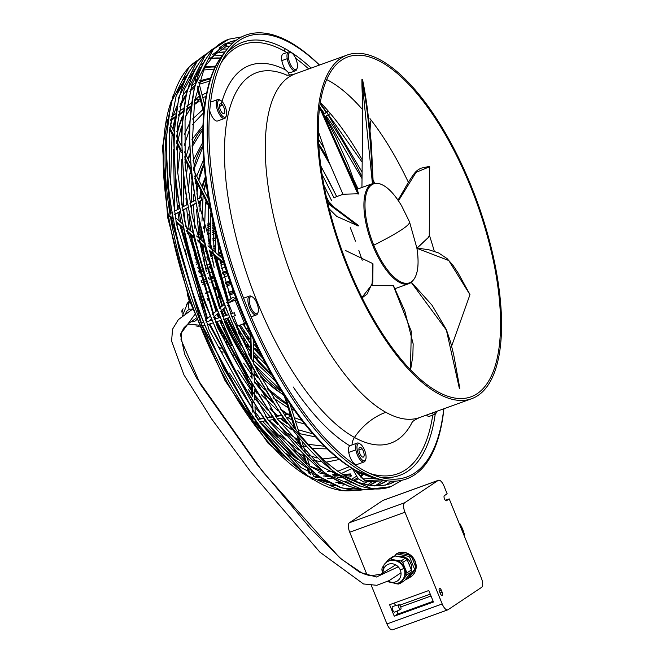 <?xml version="1.0" encoding="UTF-8"?>
<svg xmlns="http://www.w3.org/2000/svg" width="663" height="663" viewBox="0 0 663 663"><rect width="100%" height="100%" fill="white"/><g stroke="black" fill="none" stroke-linecap="round" stroke-linejoin="round"><path stroke-width="0.99" d="M448.072 609.703L481.603 587.343A8.238 3.257 70.1 0 0 481.297 577.896L449.224 498.891L446.439 500.747A2.76 1.094 -109.9 0 1 446.348 500.797A2.76 1.094 -109.9 0 1 444.425 498.692A2.76 1.094 -109.9 0 1 444.376 495.651L447.152 493.794L444.044 486.153A8.238 3.257 70.1 0 0 438.5 480.252A8.238 3.257 70.1 0 0 438.185 480.402L404.654 502.761A8.238 3.257 70.1 0 0 404.96 512.217L442.204 603.96A8.238 3.257 70.1 0 0 447.757 609.861A8.238 3.257 70.1 0 0 448.072 609.703M394.27 616.209L433.461 602.021L428.795 590.526L389.604 604.714L394.27 616.209L397.046 614.352L433.163 601.283M397.576 610.83A5.221 2.064 -109.9 0 1 397.046 614.352M393.88 603.164A5.221 2.064 -109.9 0 1 395.587 605.41M400.651 609.438A2.511 0.994 70.1 0 0 400.609 606.529A2.511 0.994 70.1 0 0 398.935 604.722A2.511 0.994 70.1 0 0 398.919 607.656A2.511 0.994 70.1 0 0 400.651 609.438L394.758 612.106A3.008 1.193 -109.9 0 1 392.678 609.968A3.008 1.193 -109.9 0 1 392.703 606.446L398.944 604.722M442.155 592.216A2.76 1.094 -109.9 0 1 442.163 595.432A2.76 1.094 -109.9 0 1 440.29 593.46L439.536 591.603A2.76 1.094 -109.9 0 1 439.528 588.388A2.76 1.094 -109.9 0 1 441.401 590.368L442.155 592.216L440.091 592.962M371.355 585.487L386.968 623.949A8.238 3.257 70.1 0 0 392.521 629.85L447.79 609.852M438.185 480.402L382.941 500.399L349.409 522.759A8.238 3.257 70.1 0 0 349.716 532.207L367.136 575.103M445.345 500.3L449.224 498.891M395.877 554.185A13.558 12.39 56.3 0 1 415.146 561.205A13.558 12.39 56.3 0 1 410.952 576.719L410.753 576.851A13.558 12.39 -123.7 0 0 415.825 568.779L408.864 577.871A13.558 12.39 -123.7 0 0 410.753 576.851M415.966 567.545A13.558 12.39 -123.7 0 0 414.939 561.337A13.558 12.39 -123.7 0 0 411.309 556.075L415.966 567.545L414.317 568.639L409.659 557.177A13.558 12.39 -123.7 0 0 408.681 556.348L397.071 553.978L398.72 552.876L410.331 555.246L408.681 556.348M408.864 577.871L407.215 578.973L414.176 569.873A13.558 12.39 -123.7 0 0 414.317 568.639M414.176 569.873L415.825 568.779M405.623 579.28L406.096 579.371A13.558 12.39 -123.7 0 0 406.659 579.189A13.558 12.39 -123.7 0 0 407.215 578.973M398.148 556.597A10.741 9.821 56.3 0 1 410.778 563.376A10.741 9.821 56.3 0 1 411.342 569.973A13.301 12.166 56.3 0 1 411.101 572.128L404.778 580.39L400.369 583.324L406.692 575.07A13.301 12.166 -123.7 0 0 406.941 572.89L402.714 562.481A13.301 12.166 -123.7 0 0 400.991 561.014L395.372 560.16A12.05 11.014 56.3 0 1 404.488 567.909A12.05 11.014 56.3 0 1 403.195 579.421M397.071 553.978A13.558 12.39 -123.7 0 0 396.507 554.16A13.558 12.39 -123.7 0 0 395.952 554.384L394.734 555.95M409.659 557.177L411.309 556.075M395.828 554.227A13.558 12.39 -123.7 0 1 397.601 553.282L395.952 554.384M387.159 561.81A12.05 11.014 56.3 0 1 395.372 560.16L390.441 558.859A13.301 12.166 -123.7 0 0 388.468 559.572L392.877 556.638A13.301 12.166 56.3 0 1 394.841 555.925L405.391 558.08A13.301 12.166 56.3 0 1 407.115 559.539L411.342 569.956L406.941 572.89M402.714 562.481L407.115 559.539M406.692 575.07L411.101 572.128M395.819 583.713L398.405 584.037A13.301 12.166 -123.7 0 0 400.369 583.324M405.391 558.08L400.991 561.014M390.441 558.859L394.841 555.925M388.468 559.572L385.907 562.721M383.131 566.417L382.145 567.835A13.301 12.166 -123.7 0 0 381.905 570.006L382.07 570.636M396.797 583.539A12.05 11.014 -123.7 0 0 399.855 582.305A12.05 11.014 -123.7 0 0 403.916 568.29A12.05 11.014 -123.7 0 0 386.819 562.033A12.05 11.014 -123.7 0 0 383.852 565.083M388.278 581.136A9.555 8.735 -123.7 0 0 398.339 580.208A9.555 8.735 -123.7 0 0 400.303 570.039A9.555 8.735 -123.7 0 0 389.836 563.84A9.555 8.735 -123.7 0 0 383.081 573.072M410.331 555.246A13.558 12.39 -123.7 0 0 398.72 552.876M459.028 523.049A13.301 12.166 56.3 0 1 460.238 524.126L462.691 529.107L464.465 534.535L463.86 534.942M459.625 524.532L460.238 524.126M464.465 534.535A13.301 12.166 56.3 0 1 464.324 536.102M443.92 408.739A236.011 93.359 -109.9 0 1 382.145 479.855A236.011 93.359 -109.9 0 1 362.91 472.139A236.011 93.359 -109.9 0 1 231.677 269.161A236.011 93.359 -109.9 0 1 226.547 49.957A236.011 93.359 -109.9 0 1 289.449 41.86A236.011 93.359 -109.9 0 1 319.525 65.049M443.762 408.806A234.271 92.671 -109.9 0 1 382.601 477.899A234.271 92.671 -109.9 0 1 363.506 470.241A234.271 92.671 -109.9 0 1 233.235 268.755A234.271 92.671 -109.9 0 1 228.155 51.167A234.271 92.671 -109.9 0 1 290.585 43.136A234.271 92.671 -109.9 0 1 319.367 65.107M224.674 118.428L217.563 120.998A10.044 3.97 -109.9 0 1 213.088 118.138A10.044 3.97 -109.9 0 1 209.732 110.746M290.394 72.598L288.289 72.441L285.654 69.963A10.044 3.97 -109.9 0 1 281.85 60.631A10.044 3.97 -109.9 0 1 283.292 53.852M434.862 414.342L429.483 416.281A10.044 3.97 -109.9 0 1 426.425 415.079M364.078 461.954L356.967 464.531A10.044 3.97 -109.9 0 1 348.738 452.406A10.044 3.97 -109.9 0 1 349.824 445.801L350.172 445.627M243.827 298.176A10.044 3.97 -109.9 0 1 244.166 298.002L249.545 296.054M380.985 60.275A182.756 72.292 -109.9 0 1 489.045 239.252A182.756 72.292 -109.9 0 1 471.625 398.72A182.756 72.292 -109.9 0 1 437.87 393.466A182.756 72.292 -109.9 0 1 329.809 214.489A182.756 72.292 -109.9 0 1 347.23 55.029A182.756 72.292 -109.9 0 1 380.985 60.275M437.555 391.634A180.75 71.496 -109.9 0 1 330.688 214.621A180.75 71.496 -109.9 0 1 347.909 56.91A180.75 71.496 -109.9 0 1 381.3 62.107A180.75 71.496 -109.9 0 1 488.167 239.119A180.75 71.496 -109.9 0 1 470.937 396.83A180.75 71.496 -109.9 0 1 437.555 391.634M436.486 411.856A9.033 3.572 -109.9 0 1 433.718 412.817M252.421 296.949A9.033 3.572 -109.9 0 1 257.203 304.002A9.033 3.572 -109.9 0 1 258.006 312.455A9.033 3.572 -109.9 0 1 255.238 313.425A9.033 3.572 -109.9 0 1 249.495 302.767A9.033 3.572 -109.9 0 1 252.421 296.949M296.676 69.458A10.044 3.97 -109.9 0 1 295.491 70.792A10.044 3.97 -109.9 0 1 287.22 58.684A10.044 3.97 -109.9 0 1 288.687 51.905A10.044 3.97 -109.9 0 1 290.56 52.261L291.579 52.858M257.667 313.408A10.044 3.97 -109.9 0 1 256.722 314.768A10.044 3.97 -109.9 0 1 256.39 314.933A10.044 3.97 -109.9 0 1 254.526 314.652A10.044 3.97 -109.9 0 1 248.716 305.278A10.044 3.97 -109.9 0 1 249.205 296.228A10.044 3.97 -109.9 0 1 249.578 296.046A10.044 3.97 -109.9 0 1 251.401 296.344M225.917 116.995A10.044 3.97 -109.9 0 1 224.583 118.453A10.044 3.97 -109.9 0 1 222.818 118.138A10.044 3.97 -109.9 0 1 220.199 115.569A10.044 3.97 -109.9 0 1 216.378 105.923A10.044 3.97 -109.9 0 1 217.787 99.558A10.044 3.97 -109.9 0 1 219.693 99.831M220.713 100.428A9.033 3.572 -109.9 0 1 225.495 107.489A9.033 3.572 -109.9 0 1 226.298 115.942A9.033 3.572 -109.9 0 1 223.53 116.903A9.033 3.572 -109.9 0 1 217.787 106.254A9.033 3.572 -109.9 0 1 220.713 100.428M222.669 105.243A5.221 2.064 -109.9 0 1 224.658 110.282A5.221 2.064 -109.9 0 1 223.912 113.572A5.221 2.064 -109.9 0 1 221.575 112.097A5.221 2.064 -109.9 0 1 219.577 107.033A5.221 2.064 -109.9 0 1 220.356 103.751A5.221 2.064 -109.9 0 1 222.669 105.243L219.511 106.387M288.571 58.642A9.033 3.572 -109.9 0 1 291.737 52.957A9.033 3.572 -109.9 0 1 297.239 63.466A9.033 3.572 -109.9 0 1 297.082 68.33A9.033 3.572 -109.9 0 1 292.681 67.891A9.033 3.572 -109.9 0 1 288.571 58.642M365.296 460.603A10.044 3.97 -109.9 0 1 364.111 461.945A10.044 3.97 -109.9 0 1 355.849 449.829A10.044 3.97 -109.9 0 1 357.307 443.05A10.044 3.97 -109.9 0 1 359.363 443.522M357.191 449.787A9.033 3.572 -109.9 0 1 360.365 444.102A9.033 3.572 -109.9 0 1 365.86 454.611A9.033 3.572 -109.9 0 1 365.703 459.484A9.033 3.572 -109.9 0 1 361.302 459.036A9.033 3.572 -109.9 0 1 357.191 449.787M360.979 455.622A5.221 2.064 -109.9 0 1 358.99 450.558A5.221 2.064 -109.9 0 1 359.769 447.285A5.221 2.064 -109.9 0 1 362.073 448.776A5.221 2.064 -109.9 0 1 364.07 453.807A5.221 2.064 -109.9 0 1 363.316 457.105A5.221 2.064 -109.9 0 1 360.979 455.622M436.536 411.731L436.138 412.834A10.044 3.97 -109.9 0 1 434.779 414.367A10.044 3.97 -109.9 0 1 433.005 414.052A10.044 3.97 -109.9 0 1 431.795 413.132M233.633 316.176L237.669 326.13L245.865 322.782M235.829 297.919L228.263 302.958L236.467 299.61M235.208 300.455L244.614 323.619M228.263 302.958L232.498 313.375M334.682 197.591A53.222 21.05 -109.9 0 1 336.506 196.662L343.227 194.234L358.617 193.753L356.429 187.538L319.732 106.602M404.331 189.32L398.107 200.317M417.027 247.995L429.251 236.633L428.721 236.674L429.251 236.633L429.69 166.728L429.135 166.62M451.652 346.045L469.959 294.695L448.793 260.551L416.919 248.31M336.729 216.395L358.252 225.95L327.845 203.425M327.853 203.458L357.821 225.892M358.252 225.95L358.418 225.503L356.363 223.895L327.638 202.547M373.153 183.419L373.02 179.466C371.205 137.572 367.7 104.224 362.504 79.436L361.915 79.659L372.449 183.659M372.73 183.56L372.573 179.35C370.658 137.506 367.111 104.224 361.932 79.494M361.915 79.659L361.957 86.289M372.051 285.604L393.325 285.703L411.325 331.442L410.422 369.739M358.302 194.044L356.048 187.712L319.607 107.555M319.591 107.713L357.945 194.077M411.242 282.388L446.39 330.091L459.368 388.419M345.324 250.44L372.797 263.592L372.125 284.477L361.923 297.447M198.436 99.193L199.091 101.406L198.121 101.166L197.466 98.953L198.436 99.193M209.326 250.962L221.657 261.653L223.464 261.504M201.254 197.425L202.165 200.127L201.726 200.168L200.814 197.466L201.254 197.425M198.121 101.166L194.102 103.892M190.753 106.163L186.295 109.196M182.955 111.467L178.496 114.492M175.148 116.763L170.689 119.788M169.753 127.619L173.64 135.252M176.491 140.846L181.339 150.385M184.612 156.824L190.579 168.551M194.4 176.068L209.881 206.491M225.577 45.101L225.221 43.584L226.597 44.421L226.945 45.929L225.577 45.101L212.392 54.772M204.85 60.308L204.32 60.689M196.82 66.192L196.256 66.607M194.077 69.466L193.903 71.563M195.063 76.22L196.149 80.364M197.649 86.074L204.03 110.431M201.726 200.168L198.204 202.008M195.403 203.475L190.364 206.102M187.563 207.569L182.516 210.204M179.723 211.663L174.676 214.298M171.908 215.947L172.289 218.061M175.952 221.235L182.731 227.119M186.527 230.409L193.621 236.558M197.557 239.973L204.966 246.404M209.044 249.934L222.826 261.885M381.573 479.714L365.164 480.824L353.893 469.404M327.878 111.807L323.71 114.094M235.241 315.638L231.801 316.757L235.332 315.613L234.296 312.795L230.674 313.98L234.387 312.762L235.332 315.613M228.934 317.693L223.555 319.45L228.934 317.701M220.68 320.386L215.301 322.143L220.68 320.395M212.433 323.08L207.055 324.837L212.433 323.088M202.779 322.301L201.403 323.585L201.419 325.251L203.292 325.956L204.179 325.757L203.922 325.16M227.807 314.917L222.42 316.674L227.799 314.908M219.552 317.61L214.174 319.359L219.552 317.602M211.306 320.304L205.928 322.052M202.861 323.005L202.803 322.367M205.232 320.337L209.798 316.516M212.235 314.469L216.801 310.64M219.246 308.593L223.829 304.756M226.265 302.709L232.614 297.297M234.984 298.483L232.995 297.074M349.898 474.998L350.503 473.946L351.34 475.802L350.744 476.854L349.898 474.998L344.172 475.429M339.125 475.81L334.517 476.158M329.47 476.54L324.862 476.888M319.815 477.269L315.198 477.617M310.334 474.493L308.577 469.006M306.861 463.628L304.342 455.73M302.295 449.315L298.864 438.583M296.369 430.793L285.877 397.941M288.703 414.4L289.184 413.969L290.187 416.463L289.706 416.894L288.703 414.4L284.576 415.071M281.278 415.61L275.667 416.53M272.36 417.068L266.75 417.988M263.451 418.527L257.832 419.447M254.269 419.604L253.133 417.98M252.984 412.403L252.711 402.35M252.545 396.383L252.247 385.336M252.073 378.929L251.749 366.83M251.559 359.926L250.854 334.011M198.32 295.922L198.975 295.665M205.248 293.22L205.903 292.963M208.712 291.869L209.367 291.612M215.641 289.159L216.304 288.902M213.759 280.83L213.055 281.079M210.212 282.098L209.798 282.239M206.682 283.358L205.994 283.598M203.16 284.618L202.48 284.858M211.348 272.244L210.585 272.518M207.743 273.562L207.071 273.802M204.163 274.872L203.433 275.137M200.599 276.173L199.886 276.43M209.351 264.106L208.497 264.421M205.654 265.49L204.842 265.788M201.809 266.932L201.221 267.148M197.359 267.496L198.295 268.242L197.234 267.62M211.704 255.114L210.627 255.528M207.768 256.622L206.806 256.987M203.955 258.081L203.06 258.421M231.611 336.547L232.547 336.232M235.44 335.246L236.301 334.956M239.36 333.92L240.503 333.53M221.657 333.29L222.064 332.171M224.658 331.268L225.171 331.086M228.329 329.992L229.174 329.702M232.042 328.707L232.937 328.392M236.21 327.257L236.79 327.058M217.704 325.193L218.434 324.928M221.276 323.917L222.022 323.652M224.873 322.641L225.635 322.367M228.486 321.356L229.282 321.074M227.964 275.7L223.721 277.233M220.878 278.261L220.149 278.526M246.238 323.643L243.628 324.588M240.744 325.632L239.658 326.03M249.23 330.406L247.639 330.978M244.73 332.039L243.404 332.519M257.103 349.616L257.741 352.509M240.387 352.351L241.664 351.937M249.089 349.5L250.515 349.036M242.045 355.086L243.404 354.647M255.18 357.73L256.125 358.517L258.471 357.796M261.379 355.7L260.816 355.882L261.379 355.691M257.658 356.926L255.412 357.664M258.868 352.807L258.603 353.711M260.725 354.432L259.755 354.755M256.631 355.791L254.277 356.578M257.584 356.851L255.089 357.622L257.584 356.843M248.509 346.053L247.2 346.716M239.873 349.053L238.663 349.442L239.865 349.045M248.832 346.144L247.929 346.476L247.249 344.893L246.23 345.249M239.07 347.735L237.909 348.133M247.929 346.476L247.191 346.708M247.788 344.694L247.249 344.893L247.175 343.824M241.962 335.926L241.912 338.312M235.423 341.462L234.395 341.826M235.141 343.194L236.202 342.846L235.15 343.21M221.74 334.102L221.981 332.66M236.011 334.309L235.1 334.616M232.199 335.577L231.263 335.884M235.274 332.768L234.304 333.116M231.445 334.144L230.542 334.467M236.003 334.301L235.092 334.6M232.191 335.561L231.254 335.868M222.892 336.539L223.903 336.647M237.205 327.812L237.023 329.138M192.055 238.705A1.508 0.572 -9.7 0 1 191.872 238.481L213.428 313.375M213.304 312.853L212.69 313.251M212.939 311.941L212.326 312.339M208.497 300.339L207.9 300.729M208.074 299.154L207.469 299.543M199.215 298.483L200.019 298.657M198.51 296.477L199.314 296.643M207.013 298.267L207.817 298.441M200.367 299.659L199.571 299.494M183.137 308.759L181.993 310.408A13.558 12.249 57.1 0 0 181.861 311.643L182.217 313.251M201.486 303.422L200.964 303.372M201.345 304.408A12.912 11.661 57.1 0 1 202.488 305.502M203.392 307.922A12.05 10.89 -122.9 0 0 201.958 306.074M206.292 315.397A12.912 11.661 57.1 0 1 206.143 316.964M206.408 317.61L206.931 316.997M199.198 326.312A13.558 12.249 57.1 0 1 199.008 326.378L195.941 325.931M189.577 300.919L186.112 304.839M188.856 301.383A13.558 12.249 57.1 0 1 189.635 301.093M187.753 302.676A12.912 11.661 57.1 0 1 189.875 301.764M189.742 302.709A12.05 10.89 -122.9 0 0 187.571 303.803M182.242 311.759A12.912 11.661 57.1 0 1 182.632 309.414M198.983 325.782A12.912 11.661 57.1 0 1 197.309 326.213M226.224 314.469L225.486 314.71M222.611 315.654L222.08 315.82M219.014 316.831L218.301 317.063M215.425 318L214.729 318.232M198.486 296.402L199.14 296.154M205.406 293.701L206.06 293.444M208.87 292.342L209.525 292.085M215.798 289.632L216.453 289.375M230.948 284.485L226.398 286.134M223.564 287.154L222.901 287.402M233.144 290.643L228.528 292.317M225.693 293.336L225.039 293.576M218.831 296.17L218.226 296.552M234.147 293.394L229.539 295.06M226.713 296.088L226.05 296.328L226.696 296.063M216.171 288.521L215.724 288.687L216.229 288.695M219.287 328.765L220.066 328.55M230.981 324.563L230.152 324.862M227.31 325.906L226.514 326.196M223.547 327.282L222.901 327.514M231.743 326.063L230.881 326.362M227.997 327.331L227.177 327.605L227.989 327.315M224.119 328.641L223.514 328.84M231.735 326.047L230.873 326.337M224.111 328.616L223.506 328.823M211.936 277.325L212.657 277.043L212.061 277.275L212.889 278.601L212.367 278.783M209.516 279.786L209.044 279.952M205.969 281.029L205.273 281.278M202.43 282.272L201.734 282.521M225.221 267.206L221.541 268.54M218.691 269.576L217.837 269.882M208.588 278.559L209.102 278.369L208.596 278.584M204.867 279.96L205.571 279.703L204.875 279.985M202.049 281.054L201.361 281.311M208.878 277.59L208.348 277.797M205.348 278.974L204.652 279.239M201.138 280.582L201.825 280.308L201.146 280.615M211.679 276.446L212.326 276.239L211.928 277.3M202.049 281.029L201.353 281.286M210.469 268.797L209.665 269.087M206.823 270.106L206.044 270.38M203.168 271.407L202.447 271.664M199.604 272.675L198.875 272.965M193.223 245.849L192.287 246.213L194.01 249.769M192.287 246.213A9.207 3.647 -109.9 0 1 192.378 241.357M209.525 242.849L208.621 243.197M201.635 245.907L200.549 246.329M209.997 241.887L209.06 242.227L208.538 240.578L209.226 240.462M209.06 242.227L210.163 243.686M210.022 251.567L211.364 253.009M206.276 251.227L205.687 251.443M202.82 252.504L201.842 252.86M195.436 256.283L195.95 258.57L195.063 258.081M205.828 249.595L205.373 249.777L205.837 249.611M202.522 250.912L201.519 251.31L202.522 250.929M220.638 251.857L218.732 252.545M212.417 261.728L213.022 262.241M208.364 259.565L207.436 259.896M204.585 260.932L203.723 261.247M200.475 262.424L200.044 262.581M197.218 263.692L196.488 264.239M208.016 257.874L207.071 258.247M203.359 259.722L204.237 259.374L203.359 259.705M208.025 257.89L207.08 258.263M217.008 261.28L215.981 261.653M210.776 268.689L209.997 267.239L209.268 267.521M206.433 268.606L205.654 268.905L206.425 268.59M202.066 270.264L202.737 270.007L202.066 270.289M199.248 271.374L198.776 271.557L199.422 272.742M210.378 266.402L209.259 267.496M199.24 271.349L198.776 271.532L199.099 270.86L198.776 271.532M212.442 230.185L213.395 231.926M209.433 230.078L207.411 230.857M199.953 233.807L198.709 235.15M209.442 228.42L207.32 229.299L209.442 228.428M213.693 224.74L212.541 225.196M209.483 226.381L207.229 227.268M204.262 228.42L203.657 228.66M213.37 223.315L212.616 223.63L213.37 223.307M209.541 224.906L207.179 225.851M203.375 227.459L204.204 227.086M213.279 222.884L212.649 223.133M209.566 224.351L207.163 225.296M209.632 223.083L207.138 224.127M199.082 237.677L200.35 237.147L199.074 237.669M207.643 234.114L209.4 233.384A10.044 3.97 -109.9 0 0 208.348 239.956L208.53 240.727M194.649 314.776L180.427 334.227L184.637 354.108L196.364 377.67L262.813 471.882L339.506 557.591L359.595 572.21L376.418 577.017L398.231 566.815M399.806 605.17L430.262 594.139M441.401 590.368L439.354 591.106M400.767 606.943L431.016 595.996M349.716 532.207L404.96 512.217M349.409 522.759L404.654 502.761M386.968 623.949L442.204 603.96M410.778 563.376L409.121 564.478M404.488 567.909L403.916 568.29A7.028 0.622 -22.1 0 1 400.303 570.039M226.547 49.957L222.345 55.51A232.091 91.809 70.1 0 0 227.392 271.076A232.091 91.809 70.1 0 0 356.445 470.697A232.091 91.809 70.1 0 0 375.366 478.272L382.145 479.855M379.161 476.987A230.351 91.121 70.1 0 0 435.226 414.151M311.154 68.082A230.351 91.121 70.1 0 0 285.339 48.822A2.511 2.097 -60.9 0 0 284.593 51.192A228.18 90.259 70.1 0 0 221.185 62.753M369.83 473.448A228.18 90.259 70.1 0 0 432.765 415.096M308.726 68.96A228.18 90.259 70.1 0 0 295.64 58.278M286.93 52.534A228.18 90.259 70.1 0 0 284.593 51.192M220.787 105.923A206.201 81.566 -109.9 0 1 285.654 69.963M349.824 445.801A206.201 81.566 -109.9 0 1 293.295 387.043M289.482 75.085A12.05 10.069 119.1 0 1 288.289 72.441M412.187 422.232A197.002 77.927 -109.9 0 1 354.456 437.447A12.05 10.069 -60.9 0 0 352.036 444.956M471.625 398.72L419.596 417.549A182.756 72.292 -109.9 0 1 385.841 412.295A60.25 50.363 -60.9 0 0 354.456 437.447A197.002 77.927 -109.9 0 1 230.467 211.654A197.002 77.927 -109.9 0 1 286.515 75.002M385.841 412.295A182.756 72.292 -109.9 0 1 277.78 233.318A182.756 72.292 -109.9 0 1 295.201 73.858C290.104 75.134 287.079 75.491 286.109 74.927M326.693 79.568A180.75 71.496 -109.9 0 1 329.262 80.936A180.75 71.496 -109.9 0 1 362.752 109.818M320.337 102.458A195.469 77.322 -109.9 0 1 361.899 159.236M373.054 179.963A195.469 77.322 -109.9 0 1 374.62 183.112M287.22 58.684L281.85 60.631M256.009 315.024L251.352 316.715M355.849 449.829L348.738 452.406M362.073 448.776L358.915 449.92M410.687 282.745A53.222 21.05 -109.9 0 1 408.856 283.673A53.222 21.05 -109.9 0 1 365.222 219.42A53.222 21.05 -109.9 0 1 370.799 184.513A53.222 21.05 -109.9 0 1 372.631 183.593L357.05 189.228M398.14 200.359L404.687 188.673C414.897 170.839 416.637 171.12 418.187 169.761L420.864 168.228L429.293 166.421M398.455 200.823L416.082 172.339L429.69 166.728M365.222 219.42L366.283 219.287A52.65 20.826 -109.9 0 1 373.493 183.891A52.65 20.826 -109.9 0 1 401.629 205.87C391.419 188.93 381.755 181.505 372.631 183.593M416.77 247.407A52.65 20.826 -109.9 0 1 416.87 248.003L409.502 221.84A122.506 10.881 157.9 0 1 401.795 229.63A122.506 10.881 157.9 0 1 373.766 245.186A52.65 20.826 -109.9 0 1 366.283 219.287M333.199 206.276L326.967 199.654L333.191 206.259M370.053 130.454L370.534 121.022M190.513 170.35L189.809 174.328A1.508 1.127 9.1 0 1 191.077 173.424M193.613 168.626A151.694 60.01 -109.9 0 1 202.87 145.86M251.749 394.551A179.54 71.024 -109.9 0 1 249.653 391.584M182.085 230.044A1.508 0.572 -9.7 0 1 181.902 229.829A1.508 0.572 -9.7 0 1 183.145 229.042M377.172 481.172A229.224 90.674 -109.9 0 1 369.266 485.183L377.098 481.172M364.294 489.625A232.241 91.867 -109.9 0 1 266.965 422.091A232.241 91.867 -109.9 0 1 179.391 204.635A232.241 91.867 -109.9 0 1 206.583 53.869M374.355 489.012A235.1 93.002 -109.9 0 1 275.874 420.632A235.1 93.002 -109.9 0 1 187.239 200.566A235.1 93.002 -109.9 0 1 214.704 47.91M229.696 46.17L225.71 46.841A232.083 91.809 -109.9 0 1 229.729 46.128M320.735 108.475A232.083 91.809 -109.9 0 1 324.389 113.456M167.847 217.679A1.508 0.572 -9.7 0 1 167.656 217.447A1.508 0.572 -9.7 0 1 168.609 216.743A220.796 87.342 -109.9 0 1 171.568 100.403M183.452 79.336A220.796 87.342 -109.9 0 1 186.585 76.071M199.149 68.173A220.796 87.342 -109.9 0 1 201.03 67.535L199.157 68.148M307.615 476.283A220.796 87.342 -109.9 0 1 168.609 216.743A1.508 0.572 -9.7 0 1 169.985 216.61M170.035 214.306A219.304 86.754 -109.9 0 1 166.156 134.746M177.626 91.527A219.304 86.754 -109.9 0 1 183.933 81.756M190.554 75.035A219.304 86.754 -109.9 0 1 193.173 73.096M197.906 70.377A219.304 86.754 -109.9 0 1 200.193 69.391M204.071 68.132A219.304 86.754 -109.9 0 1 215.342 67.046M320.892 166.421A219.304 86.754 -109.9 0 1 336.63 196.621M350.246 227.616A219.304 86.754 -109.9 0 1 355.467 241.125M358.849 250.448A219.304 86.754 -109.9 0 1 362.213 260.319M284.792 419.173A237.951 94.129 -109.9 0 1 193.936 189.129A237.951 94.129 -109.9 0 1 228.702 39.225L213.42 49.145L194.441 86.447L189.104 127.627L191.541 177.502L202.29 235.92L220.671 296.295L249.404 362.329L283.723 419.066L334.525 472.661L372.233 488.846L390.664 486.725A237.951 94.129 -109.9 0 1 284.792 419.173M236.028 40.402L229.729 42.051A234.942 92.936 -109.9 0 1 236.069 40.377M203.781 189.966A123.848 48.996 -109.9 0 1 205.944 182.118M195.386 183.883A1.508 1.127 9.1 0 1 197.425 183.933M198.593 179.772A137.771 54.499 -109.9 0 1 203.947 163.844M354.241 490.239A229.381 90.74 -109.9 0 1 258.048 423.549A229.381 90.74 -109.9 0 1 171.543 208.712A229.381 90.74 -109.9 0 1 198.461 59.836M226.945 45.929L209.359 58.833A226.365 89.546 -109.9 0 1 220.53 58.046M211.008 212.243L210.511 215.019A1.508 1.127 9.1 0 1 211.398 214.174M272.012 375.316A109.934 43.485 -109.9 0 1 253.639 356.056M250.589 351.937A109.934 43.485 -109.9 0 1 238.887 333.356M186.436 256.051A61.667 24.398 -109.9 0 1 186.775 253.705M191.392 241.987A61.667 24.398 -109.9 0 1 192.303 240.967M233.583 355.003A61.667 24.398 -109.9 0 1 232.224 354.804M221.177 348.755A61.667 24.398 -109.9 0 1 219.42 347.172M257.004 347.71L254.509 348.614M259.357 351.713L257.692 352.31M260.07 353.13L258.719 353.619L260.062 353.122M258.056 349.111L255.62 349.989L258.048 349.103M253.921 344.312L253.324 344.528L253.912 344.304M248.84 346.152L247.937 346.484M226.199 341.818L226.564 340.906L226.199 341.818M249.189 338.403L247.523 339L249.172 338.387M244.606 340.061L243.263 340.55M244.597 340.044L243.255 340.533M248.103 336.928L246.528 337.5M243.628 338.553L242.335 339.017M248.898 329.685L247.191 330.298L248.89 329.668M242.981 331.807L244.274 331.343L242.989 331.823M238.987 333.249L240.097 332.851L238.995 333.265M248.194 328.094L246.222 328.807M243.321 329.859L242.086 330.307M239.21 331.343L238.158 331.724M192.593 309.298A6.531 5.901 -122.9 0 0 189.278 309.447A5.519 2.312 -109.7 0 1 189.195 303.057A12.05 10.89 -122.9 0 0 187.165 304.068L187.704 303.712M191.027 321.679A6.531 5.901 -122.9 0 0 194.168 321.489A6.531 5.901 -122.9 0 0 196.579 319.757M189.278 309.447A6.531 5.901 -122.9 0 0 185.739 313.732M233.277 291.016L228.66 292.681M225.826 293.709L225.171 293.949M218.848 296.237L218.342 296.419M234.138 293.369L229.531 295.035M229.108 293.9L233.716 292.226L229.1 293.875M226.265 294.902L225.611 295.143L226.274 294.927M218.641 297.687L219.296 297.447L218.633 297.662M230.542 283.316L226.017 284.957M223.182 285.985L222.511 286.225M230.094 282.007L225.602 283.631M222.768 284.659L222.088 284.908M215.74 287.203L215.069 287.444M229.738 280.963L225.279 282.579L229.729 280.963M221.749 283.847L222.436 283.598L221.757 283.855M230.086 281.99L225.594 283.615M222.76 284.642L222.08 284.883M215.732 287.178L215.061 287.427M220.464 329.876L221.127 330.116M220.157 328.516L220.456 329.851M227.21 273.421L223.099 274.905M220.249 275.941L219.494 276.214M226.464 271.117L222.495 272.559M219.652 273.587L218.856 273.877M226.738 271.963L222.71 273.421L226.729 271.946M219.867 274.449L219.088 274.731L219.859 274.432M224.177 263.841L220.796 265.067M217.936 266.103L217.016 266.435M214.762 238.315L212.79 239.028M209.848 240.089L208.538 240.57L209.848 240.105M214.762 238.332L212.79 239.045M214.787 240.155L212.922 240.826M219.155 246.545L218.152 246.909M215.218 247.97L213.759 248.501M218.699 244.862L218.019 245.111L218.699 244.854M215.077 246.18L213.536 246.735L215.077 246.164M221.483 254.816L219.213 255.636M216.039 256.78L215.11 257.12M212.235 258.156L211.456 258.446M221.011 253.175L218.906 253.929L221.003 253.158M211.928 256.457L210.975 256.805L211.928 256.44M220.464 263.426L223.688 262.258L220.472 263.443M217.605 264.479L216.652 264.827M217.605 264.462L216.652 264.802M214.862 233.393L212.525 234.238M214.497 228.188L212.45 228.934M214.124 226.622L212.475 227.218L214.124 226.613M214.969 231.553L212.475 232.456L214.969 231.561M285.339 48.822A230.351 91.121 70.1 0 0 226.091 54.068M251.517 386.032A165.617 65.513 -109.9 0 1 216.13 321.878M214.953 319.102A165.617 65.513 -109.9 0 1 214 316.806M287.087 423.665A165.617 65.513 -109.9 0 1 280.399 418.419M277.507 415.883A165.617 65.513 -109.9 0 1 270.62 409.204M256.971 393.358A165.617 65.513 -109.9 0 1 254.559 390.192M250.133 334.89A82.088 32.47 -109.9 0 1 243.188 324.132M297.795 459.426A207.378 82.038 -109.9 0 1 259.83 421.784M257.766 419.115A207.378 82.038 -109.9 0 1 255.586 416.231M172.115 221.384A1.508 0.572 -9.7 0 1 171.932 221.169A1.508 0.572 -9.7 0 1 172.745 220.497M231.578 345.39A151.694 60.01 -109.9 0 1 219.726 320.71M218.533 317.933A151.694 60.01 -109.9 0 1 217.008 314.287M290.858 416.472A151.694 60.01 -109.9 0 1 290.286 416.149M287.236 414.292A151.694 60.01 -109.9 0 1 280.888 409.751M272.336 402.292A151.694 60.01 -109.9 0 1 254.335 381.664M369.979 118.611A180.75 71.496 -109.9 0 1 408.375 182.3M429.284 234.909A180.75 71.496 -109.9 0 1 434.273 251.194M177.096 225.718A1.508 0.572 -9.7 0 1 176.913 225.503A1.508 0.572 -9.7 0 1 178.969 224.624M202.033 247.365A1.508 0.572 -9.7 0 1 201.842 247.133A1.508 0.572 -9.7 0 1 203.027 246.371A125.29 49.559 -109.9 0 1 202.861 245.351M202.149 240.835A125.29 49.559 -109.9 0 1 200.79 229.622M199.953 211.381A125.29 49.559 -109.9 0 1 200.433 201.038M197.698 199.091L200.814 197.466A125.29 49.559 -109.9 0 1 201.602 192.137M202.555 187.554A125.29 49.559 -109.9 0 1 205.472 178.405M281.725 391.485A123.848 48.996 -109.9 0 1 254.211 365.048M241.34 345.953A123.848 48.996 -109.9 0 1 226.961 318.348M225.727 315.58A123.848 48.996 -109.9 0 1 223.025 309.248M220.588 307.367A125.29 49.559 -109.9 0 1 203.027 246.371A1.508 0.572 -9.7 0 1 203.922 246.271M283.739 394.651A125.29 49.559 -109.9 0 1 258.388 372.846M247.357 358.293A125.29 49.559 -109.9 0 1 225.486 318.828M224.251 316.06A125.29 49.559 -109.9 0 1 221.782 310.284M187.256 233.683A1.508 0.572 -9.7 0 1 188.947 233.285M188.226 159.402A165.617 65.513 -109.9 0 1 189.469 153.965M192.121 145.553A165.617 65.513 -109.9 0 1 202.828 128.224M394.866 288.736L408.856 283.673C417.201 279.438 419.878 267.545 416.87 248.003L416.87 248.003A52.65 20.826 -109.9 0 1 405.847 283.341A52.65 20.826 -109.9 0 1 373.766 245.186M326.138 115.901A232.083 91.809 -109.9 0 1 361.683 176.126M387.035 480.758A232.083 91.809 -109.9 0 1 379.46 484.537L386.985 480.75M172.687 128.862A207.378 82.038 -109.9 0 1 174.808 119.63M180.162 104.762A207.378 82.038 -109.9 0 1 185.872 94.908M190.356 89.538A207.378 82.038 -109.9 0 1 194.615 85.759M198.933 82.941A207.378 82.038 -109.9 0 1 210.461 79.154M251.053 368.984A137.771 54.499 -109.9 0 1 226.216 325.864M286.996 404.389A137.771 54.499 -109.9 0 1 267.62 388.974M257.576 377.595A137.771 54.499 -109.9 0 1 254.103 373.128M318.696 143.697A226.365 89.546 -109.9 0 1 327.522 158.374M372.341 477.493A226.365 89.546 -109.9 0 1 371.048 478.661M366.888 481.868A226.365 89.546 -109.9 0 1 363.225 484.023M362.595 473.896A219.304 86.754 -109.9 0 1 360.034 476.067M357.639 477.783A219.304 86.754 -109.9 0 1 353.238 480.269M349.459 481.786A219.304 86.754 -109.9 0 1 347.064 482.49M341.694 483.435A219.304 86.754 -109.9 0 1 338.437 483.617M329.047 482.689A219.304 86.754 -109.9 0 1 318.174 479.316M281.468 453.351A219.304 86.754 -109.9 0 1 254.733 422.107M252.396 418.892A219.304 86.754 -109.9 0 1 202.14 325.864M201.295 323.793A219.304 86.754 -109.9 0 1 170.548 217.331M351.282 482.672A220.796 87.342 -109.9 0 1 349.434 483.393L351.291 482.681M344.586 484.728A220.796 87.342 -109.9 0 1 342.655 485.059M334.716 485.366A220.796 87.342 -109.9 0 1 330.224 484.86M204.477 232.141L205.331 204.842A1.508 1.127 9.1 0 1 206.5 203.955A111.367 44.056 -109.9 0 1 206.781 202.314M207.751 197.773A111.367 44.056 -109.9 0 1 208.099 196.447M250.357 343.409A96.011 37.982 -109.9 0 1 239.244 325.558M262.606 358.07A96.011 37.982 -109.9 0 1 253.407 347.52M395.587 481.123A234.942 92.936 -109.9 0 1 389.645 483.891L395.546 481.123M217.522 52.841A229.224 90.674 -109.9 0 1 225.064 51.913M198.071 242.036A1.508 0.572 -9.7 0 1 198.933 241.945M191.358 235.373L191.872 238.489A1.508 0.572 -9.7 0 1 193.878 237.611M212.003 256.026A1.508 0.572 -9.7 0 1 211.82 255.802A1.508 0.572 -9.7 0 1 213.909 254.932M181.231 145.645L176.607 136.561A194.897 77.099 -109.9 0 1 182.209 118.254M186.112 110.522A194.897 77.099 -109.9 0 1 186.427 110M194.723 99.856A194.897 77.099 -109.9 0 1 199.422 96.334M202.058 94.867A194.897 77.099 -109.9 0 1 206.757 93.002M216.992 260.352A1.508 0.572 -9.7 0 1 216.801 260.128A1.508 0.572 -9.7 0 1 218.898 259.266M438.467 480.261L383.231 500.258M386.819 562.033L387.399 561.652M387.407 581.625L396.383 583.622M400.767 581.7L400.195 582.089M383.935 564.959L382.236 573.536M458.978 522.933L464.299 533.906M361.849 161.739L320.212 103.213M295.458 70.808L290.087 72.748M222.345 55.51C191.963 93.798 197.922 195.378 233.658 292.068C263.509 374.769 312.472 447.044 355.592 470.365L375.366 478.272M220.796 100.478L219.776 99.881M226.348 115.81L225.95 116.92M251.004 316.889L256.382 314.942M297.132 68.198L296.734 69.308M350.139 445.644L357.241 443.075M359.189 443.406L360.2 444.003M398.007 200.176L404.065 189.775M404.629 188.789L404.016 189.867M417.151 248.012L429.152 236.873M409.502 221.84L401.629 205.87M416.87 247.979L429.052 249.835L438.599 252.926L447.011 258.537L452.829 265.059L458 272.783L469.934 294.455M336.638 216.304L329.196 208.911M358.459 225.528L327.588 202.323M373.178 183.411L371.371 143.788L369.134 122.978L362.504 79.427M370.053 130.487L370.542 121.072M361.94 187.463L362.727 106.975L361.965 86.405M393.507 285.736L404.795 310.947L413.165 343.948L412.834 355.981L410.588 369.904M358.658 193.778L348.506 165.468L335.95 137.448L319.732 106.594M318.306 131.407L328.732 161.474L342.986 194.317M411.391 282.281L431.953 305.121L446.298 329.445L450.558 342.017L453.741 355.012L459.799 388.269M372.971 263.783L372.855 281.866L367.12 294.049L362.106 297.82M202.779 142.429L192.941 160.811M177.253 144.285L176.466 149.937M175.231 179.888L177.585 209.599M177.999 212.757L179.217 220.945M181.389 226.729L207.478 318.356M209.79 323.95L245.89 391.145M265.747 416.563L266.733 417.649M269.17 420.251L286.474 435.815M295.425 441.782L299.676 444.077M303.273 445.735L306.099 446.837M311.801 448.536L327.24 448.868M206.632 53.819L197.292 60.963L178.761 97.378L173.557 137.581L175.935 186.253L186.427 243.255L204.361 302.171L232.406 366.614L265.896 421.983L317.395 475.644L342 488.009L364.368 489.625M197.475 98.953L194.549 100.942M191.151 103.246L186.742 106.237M183.344 108.541L178.935 111.533M175.546 113.837L171.137 116.837M167.689 119.481L166.811 121.304L167.084 124.279M169.604 129.244L173.573 137.05M176.457 142.719L181.405 152.449M184.728 158.979L190.82 170.938M194.707 178.579L210.478 209.591M225.221 43.584L222.014 45.946M203.773 112.95L197.193 87.839M195.66 81.988L194.499 77.546M193.273 72.88L192.933 71.148M389.645 483.891C360.299 492.717 325.806 470.523 286.176 417.309L256.954 370.194L231.379 315.721L197.839 199.886L192.154 146.44L194.541 100.983L204.768 66.714L221.906 46.02L219.113 48.068M194.897 200.558L189.858 203.185M187.049 204.652L182.01 207.287M179.209 208.754L174.17 211.381M171.377 212.906L170.001 214.364L169.753 215.956L172.463 218.989M176.134 222.171L182.938 228.072M186.742 231.37L193.861 237.545M197.798 240.967L205.24 247.415M374.429 489.012L362.263 489.468L325.003 473.473L274.814 420.524L240.901 364.468L212.516 299.228L194.358 239.592L183.734 181.877L181.331 132.608L186.601 91.917L205.356 55.054L214.754 47.852M323.685 113.845L323.287 113.298M385.866 480.584L363.755 482.042L358.194 478.752L352.418 468.526M336.754 196.579L320.842 166.048M215.798 66.126L204.817 66.607M206.077 183.071L204.022 190.438M203.135 195.146L201.966 221.127M327.729 111.633L323.602 113.887M203.607 159.634L196.72 176.085M195.693 180.535L195.254 182.889M354.307 490.247L342.323 490.711L305.95 475.106L256.979 423.442L223.903 368.752L196.207 305.113L178.496 246.926L168.129 190.629L165.783 142.553L170.921 102.848L189.228 66.872L198.51 59.786M220.456 58.153L209.334 58.866M205.207 320.262L209.765 316.442M212.201 314.403L216.776 310.566M219.213 308.527L223.796 304.682M226.24 302.635L232.622 297.289M350.744 476.854L347.097 477.128M341.826 477.526L337.442 477.857M332.171 478.255L327.779 478.587M322.508 478.984L318.124 479.316M309.124 473.664L307.3 467.954M305.56 462.492L302.95 454.337M300.869 447.807L297.339 436.751M294.795 428.795L284.029 395.107M275.203 380.802L253.763 360.78M250.722 356.901L248.575 353.992M235.547 333.257L227.857 318.058M226.589 315.298L223.713 308.676M222.511 305.759L207.734 256.415M289.714 416.894L286.275 417.458M282.96 417.997L277.366 418.917M274.051 419.455L268.449 420.375M265.134 420.914L259.531 421.834M256.175 422.314L254.401 421.983L253.026 420.914L252.354 416.836M252.197 411.234L251.923 401.098M251.758 395.09L251.459 383.96M251.285 377.512L250.954 365.321M250.763 358.36L250.059 332.254M255.802 354.862L253.622 355.534M250.44 356.52L249.918 356.677M245.641 358.003L244.158 358.459M258.777 353.677L260.103 353.197M255.106 357.639L257.6 356.86M255.719 350.114L258.122 349.244M238.771 349.625L239.989 349.244M247.34 346.923L248.998 346.368M253.332 344.801L254.103 344.52M226.066 341.006L226.845 343.882L227.964 344.702M243.462 340.873L244.821 340.384M247.738 339.332L249.421 338.718M235.307 343.492L236.384 343.152M221.508 332.76L221.417 333.406M231.478 336.298L232.423 335.992M235.332 335.055L236.219 334.774M224.724 338.321L223.746 338.321M239.252 333.729L240.371 333.323M243.263 332.279L244.572 331.798M247.49 330.746L249.114 330.157M187.753 324.058L198.718 325.127M223.762 329.37L224.351 329.179M227.45 328.168L228.279 327.895M231.172 326.95L232.05 326.668M220.878 330.307L220.083 330.514M233.732 355.269L232.473 355.26M222.983 352.335L221.517 351.456M207.478 337.6L206.881 336.787M189.32 301.085L187.38 294.563M204.643 279.206L205.339 278.932M208.331 277.756L208.862 277.548M218.848 273.836L219.635 273.554M222.486 272.518L226.456 271.084M208.737 240.188L209.823 239.791M212.765 238.73L214.762 238.009M196.19 259.515L194.963 258.197M201.444 250.954L202.447 250.548M205.298 249.387L205.729 249.222M194.325 255.537L194.98 254.252M209.922 247.581L210.577 247.349M213.478 246.296L215.044 245.724M217.994 244.664L218.591 244.448M203.243 259.208L204.121 258.852M206.955 257.716L207.909 257.327M196.008 262.382L196.762 261.877M210.817 256.241L211.828 255.877M218.831 253.341L220.845 252.611M198.345 271.092L199.082 270.777M201.9 269.659L202.555 269.402M205.48 268.242L206.259 267.927M209.085 266.808L209.906 266.485M216.494 264.089L217.456 263.741M220.331 262.697L222.42 261.943M212.475 227.111L214.108 226.522M212.467 232.265L214.986 231.354M207.312 229.207L209.442 228.329M198.477 233.5L199.803 232.373M212.624 223.588L213.362 223.274M204.171 226.116L203.45 227.401M207.643 234.097L209.483 233.335M197.359 65.297L184.115 89.82L177.27 125.448L177.369 169.935L184.455 220.506L217.447 327.323L268.341 420.226L310.541 466.711L349.898 486.741M368.843 485.333L369.266 485.183M375.374 485.739L382.534 480.808M358.078 188.856L353.785 179.963M326.345 112.387L320.105 103.95M232.953 42.929L225.892 43.717L229.729 42.051M359.777 486.103L319.947 465.807L277.258 418.767L225.743 324.737L192.336 216.627L185.159 165.435L185.043 120.393L191.963 84.309L205.364 59.463M375.689 478.355L362.835 478.918L360.332 476.598L357.357 471.327M289.176 413.969L284.361 414.756M281.054 415.303L275.443 416.215M272.145 416.762L266.534 417.682M263.228 418.22L257.617 419.14M255.255 415.742L254.99 405.93M254.832 400.062L254.534 389.272M254.368 382.982L254.045 371.156M253.863 364.377L253.175 339M203.069 63.449L201.312 64.734M196.405 73.303L197.317 76.775M198.734 82.195L204.701 104.945M211.298 320.287L205.92 322.044M208.903 321.083L210.933 319.384M213.362 317.345L217.928 313.516M220.365 311.477L224.931 307.649M227.376 305.602L228.843 304.375M199.082 101.406L193.969 104.878M190.637 107.141L186.162 110.182M182.831 112.437L178.355 115.478M175.032 117.732L170.557 120.774M170.159 123.873L173.847 131.133M184.405 151.877L190.099 163.073M193.778 170.316L208.605 199.455M241.722 36.871L228.702 39.225M222.486 55.319L214.431 55.112M340.011 487.38L301.126 467.622L259.432 421.685L209.152 329.909L176.565 224.384L169.579 174.435L169.488 130.503L176.267 95.331L189.361 71.132M350.495 473.946L342.713 474.534M337.757 474.907L333.058 475.263M328.102 475.636L323.403 475.993M318.455 476.365L313.649 476.258L311.436 471.269M309.778 466.089L307.433 458.746M305.469 452.589L302.253 442.536M299.875 435.102L289.946 404.007M329.677 113.961L325.003 116.522M202.157 200.135L198.237 202.182M195.436 203.649L190.389 206.284M187.596 207.743L182.549 210.378M179.748 211.837L174.709 214.472M175.256 217.505L181.944 223.315M185.698 226.564L192.701 232.647M196.588 236.02L203.914 242.368M207.942 245.865L222.577 258.553M334.102 198.013L322.069 174.435M214.398 69.043L203.193 70.054M199.389 71.281L196.853 72.4M192.253 75.134L189.245 77.488M182.88 84.367L176.043 95.986M165.808 141.691L170.151 214.108M312.422 479.448L268.192 443.373L224.997 380.554L189.61 301.01L167.656 217.464L162.485 147.062L173.242 94.884M184.14 78.209L186.825 75.599M365.752 459.343L365.354 460.454M312.936 433.884L298.176 429.781M294.513 427.908L293.775 427.494M286.375 422.704L280.797 418.353M277.872 415.825L269.849 408.06M256.133 391.966L254.551 389.877M251.509 385.717L216.254 321.845M215.077 319.06L214.099 316.723M212.914 313.806L189.941 234.147M347.23 55.029L295.201 73.858M251.484 296.394L252.504 296.991M257.658 313.433L258.056 312.331M250.117 334.575L243.321 324.083M230.956 298.69L219.851 260.095M171.41 218.077L201.486 323.453M202.522 325.972L250.241 413.729M285.67 453.376L307.4 468.252M318.48 472.727L326.353 474.435M332.304 474.791L337.053 474.426M341.213 473.581L352.194 468.393M301.839 420.375L294.314 417.682M287.85 414.184L280.275 408.847M271.722 401.33L254.327 381.349M251.277 377.197L250.531 376.145M230.459 342.97L219.851 320.668M218.649 317.892L217.108 314.204M215.923 311.287L197.615 252.213M283.242 53.869L288.62 51.921M339.431 459.476L326.105 462.177M321.165 461.854L313.359 460.147M303.538 456.161L291.728 448.975M277.457 437.141L262.581 421.337M260.377 418.684L255.156 412.121M252.114 408.085L229.531 373.02M177.659 229.713L176.399 222.403M199.165 238.249L196.497 209.409M196.886 194.126L197.955 184.977M219.503 308.278L201.337 244.025M200.674 239.558L198.966 221.517M198.966 206.218L199.298 201.627M199.679 198.055L200.881 190.72M201.925 186.32L205.298 176.996M217.837 99.541L210.726 102.11M202.928 125.473L191.997 139.553M189.129 146.25L186.32 155.648M185.333 160.164L184.936 162.311M183.195 177.046L183.452 206.533M183.709 209.773L185.648 226.348M237.826 370.501L251.65 391.029M254.691 395.032L267.487 409.949M278.261 420.151L291.77 429.815M299.403 433.61L315.663 436.95M281.211 390.673L253.863 364.277M240.702 344.578L227.086 318.306M225.851 315.547L223.124 309.165M221.931 306.248L204.9 247.117M209.881 251.443L210.668 255.719M238.249 331.923L250.581 351.622M253.631 355.741L271.573 374.554M208.306 205.315L209.152 246.909M374.23 485.987L379.46 484.537M385.568 485.092L391.56 481.147M361.7 171.41L328.086 114.84M331.666 200.707L323.975 185.383M210.875 77.927L199.115 80.977M195.37 82.983L191.499 85.742M187.148 89.828L182.192 96.176M176.839 106.03L173.341 115.337M172.04 119.763L170.739 125.034M169.794 129.633L169.363 132.045M167.524 185.176L170.689 213.461M255.247 415.469L257.973 419.082M260.045 421.751L296.054 457.743M309.77 466.064L320.643 470.208M327.464 471.534L333.274 471.749M337.765 471.26L349.409 466.644M328.707 201.494L326.254 196.472M209.848 81.052L199.273 84.242M194.184 87.458L189.858 91.345M185.466 96.723L179.739 106.934M174.56 122.042L172.927 129.318M172.073 134.108L170.524 184.919M204.038 164.896L198.834 180.245M291.281 405.938L290.444 405.582M286.789 403.742L267.081 388.062M257.004 376.567L254.095 372.813M251.045 368.669L224.823 322.541M206.359 271.515L199.911 242.799M202.795 129.567L192.162 146.738M189.543 155.159L188.466 159.866M187.604 164.631L186.22 176.988M185.98 198.138L186.361 205.016M186.61 208.257L189.187 229.597M367.435 485.067L372.25 481.504M323.486 147.327L318.489 139.313M363.531 474.31L360.556 477.012M358.219 478.794L354.788 480.965M205.331 204.842L206.06 200.906M207.138 196.571L207.776 194.499M262.216 357.324L253.399 347.197M250.349 343.103L239.376 325.516M227.948 301.209L214.87 255.769M214.141 251.236L212.823 220.854M390.664 486.725L402.176 480.194M182.366 316.127L187.165 304.068M227.293 48.996L222.669 49.07M360.589 472.959L359.056 474.335M356.727 476.158L351.332 479.357M347.627 480.849L344.959 481.611M339.68 482.457L335.859 482.573M326.569 481.363L319.525 479.208M276.761 448.238L255.015 422.182M252.396 418.585L202.298 325.923M201.37 323.643L170.714 217.481M361.7 178.165L325.425 116.29M419.596 417.549C414.972 419.745 412.419 421.411 411.922 422.546M284.228 395.712L260.94 377.438M250.954 365.437L224.202 319.251M222.967 316.483L220.704 311.196M194.781 228.196L193.447 204.685M193.505 201.287L193.853 194.242M294.322 410.264L291.654 409.344M288.09 407.803L273.015 397.742M264.67 389.91L254.227 377.918M251.186 373.965L243.653 363.233M222.064 323.743L220.58 320.428M219.37 317.66L217.696 313.715M216.503 310.798L203.466 272.36M219.138 255.57L217.845 241.639M248.434 389.529L251.741 394.245M254.783 398.413L270.297 417.06M272.791 419.662L277.689 424.469M288.571 433.627L298.367 439.983M307.814 444.251L324.58 446.282M203.698 112.66L192.22 124.876M189.021 131.034L184.239 145.354M181.737 159.369L181.621 204.933M183.452 272.054L183.386 271.043M185.308 251.418L185.872 249.802M191.292 241.473L192.253 240.669M190.679 230.881L188.806 214.282M188.184 192.568L189.809 174.328M304.698 424.013L295.524 421.477M291.952 419.894L287.187 417.309M278.037 410.919L261.388 394.833M247.97 377.744L216.967 321.605M215.782 318.828L214.688 316.234M214.182 267.537L211.315 252.686M210.685 248.244L210.511 215.019M266.335 365.106L253.531 352.194M250.498 348.365L233.384 320.585M363.208 484.015L366.813 481.877M370.907 478.678L372.216 477.451M329.859 164.275L318.804 145.462M336.746 457.313L322.475 458.978M317.03 458.034L307.673 454.793M298.922 450.136L279.67 435.085M259.556 412.867L255.015 406.941M251.965 402.764L209.094 324.182M206.897 318.845L179.971 225.503M206.094 96.326L202.803 97.718M200.168 99.201L199.041 99.947M190.488 108.392L185.367 116.87M181.621 126.045L178.107 139.503M344.677 484.769L342.829 485.109M335.213 485.573L331.475 485.283M175.695 217.895L175.165 214.232M174.742 211.083L173.449 149.772M176.839 131.547L182.424 116.033M190.306 103.818L191.217 102.806M194.798 99.4L199.372 96.16M202.024 94.751L206.773 92.953M228.528 300.72L216.304 257.012M215.699 252.595L215.044 230.525M257.741 348.473L253.299 343.591M250.266 339.821L240.445 325.127M225.014 51.979L217.505 52.858M191.798 213.876L191.309 205.803M191.193 202.488L191.963 180.958M202.911 147.053L193.72 169.711M202.903 109.619L192.543 119.042M189.245 123.989L184.289 134.705M181.223 145.023L181.123 145.437M180.154 149.987L177.626 173.076M178.629 205.315L178.985 208.87M179.341 212.052L180.684 222.221M192.444 309.265L178.322 319.657L172.562 329.179L171.584 341.047L183.966 374.918L211.878 419.289L250.573 471.683L319.848 552.113L363.481 583.954L376.808 585.305L389.28 580.539L400.999 572.799M395.703 564.859L380.753 574.257L370.41 575.807L362.57 573.445L341.279 559.05L310.665 528.626L257.103 464.548L200.342 384.283L180.999 339.547L181.654 332.088L184.016 327.688L188.093 323.801L196.024 318.339"/></g></svg>
